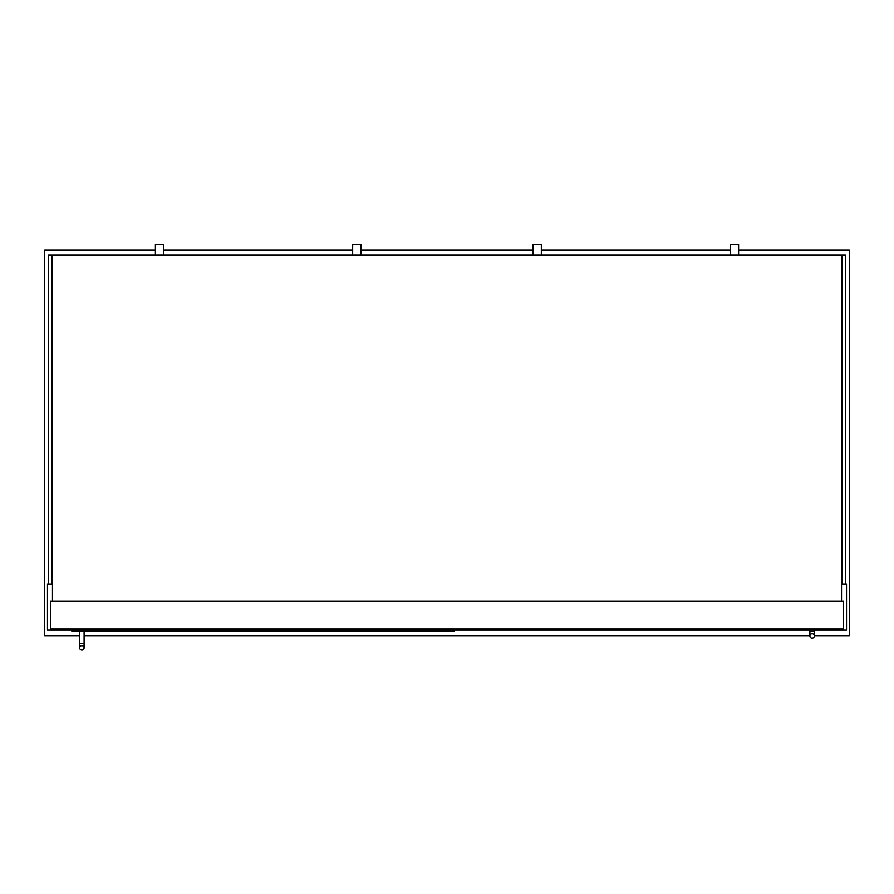 <?xml version="1.0" encoding="UTF-8"?>
<svg xmlns="http://www.w3.org/2000/svg" width="894" height="894" viewBox="0 0 894 894"><rect width="100%" height="100%" fill="white"/><g stroke="black" fill="none" stroke-linecap="round" stroke-linejoin="round"><path stroke-width="1.34" d="M814.345 635.668L849.3 635.668L849.3 250.007L738.6 250.007M730.275 250.007L541.328 250.007M533.014 250.007L360.986 250.007M352.672 250.007L163.725 250.007M155.4 250.007L44.7 250.007L44.7 635.668L79.655 635.668M84.103 635.668L809.897 635.668M52.467 584.061L47.471 584.061L47.471 630.114L846.529 630.114L846.529 584.061L841.533 584.061M48.589 584.061L48.589 255.002L51.919 255.002L51.919 584.061M845.411 584.061L845.411 255.002L842.081 255.002L842.081 584.061M453.94 630.114L453.94 631.231L71.889 631.231L71.889 630.114M81.879 645.658A2.224 2.224 0 0 1 84.103 647.871A2.224 2.224 0 0 1 81.879 650.094A2.224 2.224 0 0 1 79.655 647.871A2.224 2.224 0 0 1 81.879 645.658A2.224 2.224 0 0 1 84.103 647.871A2.224 2.224 0 0 1 81.879 650.094A2.224 2.224 0 0 1 79.655 647.871A2.224 2.224 0 0 1 81.879 645.658A2.224 2.224 0 0 1 84.103 647.871A2.224 2.224 0 0 1 81.879 650.094A2.224 2.224 0 0 1 79.655 647.871A2.224 2.224 0 0 1 81.879 645.658M84.103 631.231L84.103 643.434L79.655 643.434L79.655 631.231M812.121 633.723A2.224 2.224 0 0 1 814.345 635.947A2.224 2.224 0 0 1 812.121 638.16A2.224 2.224 0 0 1 809.897 635.947A2.224 2.224 0 0 1 812.121 633.723A2.224 2.224 0 0 1 814.345 635.947A2.224 2.224 0 0 1 812.121 638.16A2.224 2.224 0 0 1 809.897 635.947A2.224 2.224 0 0 1 812.121 633.723A2.224 2.224 0 0 1 814.345 635.947A2.224 2.224 0 0 1 812.121 638.16A2.224 2.224 0 0 1 809.897 635.947A2.224 2.224 0 0 1 812.121 633.723M814.345 630.114L814.345 631.499L809.897 631.499L809.897 630.114M843.478 629.007L843.478 601.26L50.522 601.26L50.522 629.007L843.478 629.007M360.986 244.464L352.672 244.464L360.986 244.464L360.986 255.002M163.725 244.464L155.4 244.464L163.725 244.464L163.725 255.002M533.014 244.464L541.328 244.464L533.014 244.464L533.014 255.002M730.275 244.464L738.6 244.464L730.275 244.464L730.275 255.002M841.533 601.26L841.533 255.002L52.467 255.002L52.467 601.26M84.103 643.434L84.103 647.871M79.655 643.434L79.655 647.871M814.345 631.499L814.345 635.947M809.897 631.499L809.897 635.947M352.672 255.002L352.672 244.464M155.4 255.002L155.4 244.464M541.328 244.464L541.328 255.002M738.6 244.464L738.6 255.002"/></g></svg>
